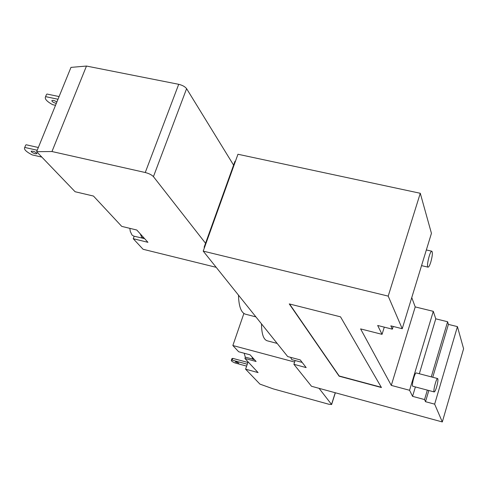 <?xml version="1.0" encoding="UTF-8"?>
<svg xmlns="http://www.w3.org/2000/svg" width="488" height="488" viewBox="0 0 488 488"><rect width="100%" height="100%" fill="white"/><g stroke="black" fill="none" stroke-linecap="round" stroke-linejoin="round"><path stroke-width="0.73" d="M430.819 262.013C429.745 265.393 428.83 267.107 428.074 267.156C426.03 267.113 430.001 250.362 431.856 251.216C432.783 252.442 432.435 256.041 430.819 262.013M436.632 386.947C435.638 390.18 434.832 391.846 434.222 391.943C432.752 391.913 436.37 377.846 437.663 378.548C438.255 379.408 437.913 382.202 436.632 386.947M434.222 391.943L412.824 386.258C411.207 386.191 414.812 372.204 416.258 372.948L437.663 378.548M238.48 295.136C238.803 306.476 241.145 312.832 245.507 314.205L255.907 316.889M261.483 323.849C261.611 333.957 263.52 339.605 267.204 340.795L277.166 343.424M428.83 390.51L425.518 401.697L434.655 404.149L457.433 326.618L448.405 324.392L432.752 377.261M457.433 326.618L463.6 348.749L442.311 421.949L311.49 386.264L293.892 364.298L295.13 360.534M434.655 404.149L442.311 421.949M204.57 247.325L204.13 247.221L234.978 161.254L235.411 161.351M204.46 247.636L204.13 247.221M420.278 193.279L388.204 296.118L203.209 251.119L237.955 154.251L420.278 193.279L431.441 233.331L402.222 328.717L388.204 296.118M411.75 297.613L415.215 306.915L433.289 311.332L409.572 390.278L391.291 385.398L360.601 328.906L382.043 334.347L377.675 325.478L392.352 329.174L390.839 325.856L402.222 328.717M415.215 306.915L391.291 385.398M384.282 327.137L382.043 334.347M393.194 326.448L392.352 329.174M425.518 401.697L424.548 399.562L412.561 396.347L409.572 390.278M433.289 311.332L435.766 318.829L447.606 321.745L448.405 324.392M447.606 321.745L431.27 376.876M427.348 390.113L424.548 399.562M435.766 318.829L419.326 373.747M415.38 386.941L412.561 396.347M293.892 364.298L306.171 367.592L300.248 359.918L287.707 356.575L203.209 251.119M340.526 316.84L381.439 387.539L339.123 376.193L289.25 303.92L340.526 316.84M381.287 387.265L339.19 375.986L289.561 304M290.567 357.338L291.842 359.656L302.176 362.413M143.673 238.547L141.63 237.058L140.269 233.856L144.594 238.626L133.767 236.131L132.047 235.07L130.29 231.434L129.82 228.335M46.311 94.898L45.396 97.13C44.713 99.131 47.147 101.657 52.698 104.707L55.528 105.304M25.529 145.503L24.565 147.858C23.985 149.615 26.529 151.963 32.214 154.909L41.828 157.093M56.321 103.364L55.894 103.291C53.283 102.504 51.929 101.596 51.838 100.577C52.966 100.083 54.644 100.552 56.876 101.998M35.325 153.775C32.684 152.964 31.293 152.103 31.153 151.189C33.721 151.091 35.654 151.933 36.942 153.708L35.325 153.775M37.222 150.243L24.98 147.486M38.339 147.498L26.102 144.753M57.999 99.241L45.835 96.697M59.091 96.563L46.927 94.032M145.253 172.514C149.029 173.502 151.75 174.881 153.433 176.644L186.599 88.67C185.056 86.669 182.427 85.217 178.712 84.308L145.253 172.514L51.966 151.53L86.474 66.051L70.974 67.387L36.637 151.689L51.966 151.53M205.546 243.268L153.433 176.644M233.587 165.121L186.599 88.67M36.637 151.689L75.103 191.735L93.47 196.054L121.738 226.383L136.799 230.025L140.269 233.856M144.594 238.626L147.943 242.316L133.236 238.717L134.169 236.229M216.196 267.326L143.082 249.276L133.236 238.717M86.474 66.051L178.712 84.308M244.214 353.257L245.25 357.143L254.315 359.504L256.108 361.48L244.909 358.454L245.33 357.222M294.63 362.047L232.855 345.522L238.675 351.769L250.082 354.831L251.924 356.862L252.79 359.174L253.431 359.583M251.924 356.862L254.315 359.504M231.898 358.729L232.764 358.357L232.16 360.12L231.33 360.382C231.166 360.925 232.349 361.773 234.893 362.926L246.635 366.122M236.582 361.992L238.846 363.109L235.289 361.87L236.582 361.992M247.88 362.456L232.764 358.357M247.276 364.225L232.16 360.12M319.067 388.326L331.62 404.528L328.729 404.216L273.274 388.887L259.921 384.105L245.598 369.184L248.081 361.858M244.909 358.454L258.085 372.594L245.598 369.184M232.855 345.522L243.89 313.455M335.244 392.742L331.572 404.314M421.547 265.637L428.074 267.156M426.347 249.954L431.856 251.216M46.488 94.471L45.396 97.13M25.687 145.125L24.565 147.858M231.33 360.382L231.934 358.625M331.639 404.473L335.347 392.767"/></g></svg>
